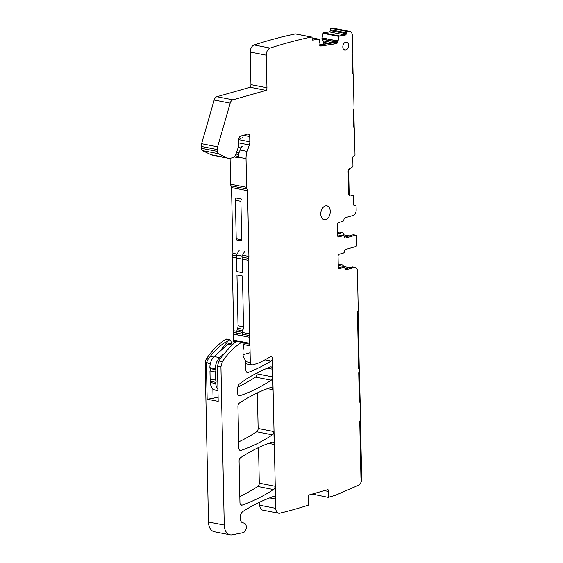 <?xml version="1.0" encoding="UTF-8"?>
<svg xmlns="http://www.w3.org/2000/svg" width="563" height="563" viewBox="0 0 563 563"><rect width="100%" height="100%" fill="white"/><g stroke="black" fill="none" stroke-linecap="round" stroke-linejoin="round"><path stroke-width="0.84" d="M360.341 420.871L361.77 478.198A6.158 4.025 101 0 1 358.202 485.376L335.386 495.313L328.173 497.361L312.184 494.082M328.173 497.361L328.743 491.499A1.844 1.21 101 0 0 327.87 489.719A1.844 1.21 101 0 0 327.483 489.74L309.46 494.856A1.844 1.21 -79 0 0 308.264 496.995L308.433 505.131A752.224 491.914 -79 0 1 279.874 513.182A6.158 4.025 -79 0 1 278.692 513.217L262.689 510.099A6.158 4.025 -79 0 1 259.747 505.222L259.684 502.175M268.551 443.341L274.181 444.439A3.075 2.013 -79 0 0 272.71 442.061A3.075 2.013 -79 0 0 271.978 442.117A227.797 148.963 -79 0 0 240.57 457.698A3.075 2.013 -79 0 0 239.078 461.034L239.951 502.738A3.075 2.013 -79 0 0 241.421 505.173A3.075 2.013 -79 0 0 242.174 505.11A246.263 161.046 -79 0 0 273.548 489.564A3.075 2.013 -79 0 0 275.054 486.242L275.321 499.008A3.075 2.013 -79 0 0 273.85 496.573A3.075 2.013 -79 0 0 273.104 496.636A246.263 161.046 -79 0 0 243.202 511.246A6.228 4.075 -79 0 0 240.105 517.777A6.228 4.075 -79 0 0 243.082 522.978A6.228 4.075 -79 0 0 243.568 523.027A4.926 3.223 -79 0 1 243.948 523.062A4.926 3.223 -79 0 1 246.263 527.883A4.926 3.223 -79 0 1 242.913 532.725L232.259 534.836A12.316 8.051 -79 0 1 230.14 534.85L214.369 531.775A12.316 8.051 -79 0 1 208.479 522.028L205.164 363.684A6.158 4.025 -79 0 1 206.607 358.582A73.88 48.312 -79 0 1 225.798 339.236A1.844 1.21 -79 0 1 226.474 339.088L230.028 339.778L228.634 340.362C221.723 344.07 215.742 349.25 210.682 355.907L208.275 358.912L206.558 362.431L206.41 363.93L207.149 399.202L218.191 401.356L217.452 366.084L218.894 360.982L219.76 359.729C225.123 352.1 230.549 346.048 236.031 341.558A73.88 48.312 -79 0 1 236.425 341.305A1.844 1.21 -79 0 1 237.1 341.157L242.245 342.163L241.569 342.311L243.075 343.17L243.533 347.188L242.977 350.277L243.103 356.245L245.693 361.024L245.883 370.123A3.075 2.013 -79 0 0 247.354 372.558A3.075 2.013 -79 0 0 248.156 372.474L246.643 372.178M236.059 341.544L233.532 341.051A3.075 2.013 -79 0 1 233.955 342.684L233.962 343.226M233.532 341.051A1.844 1.21 -79 0 1 233.272 340.073L233.152 334.091A3.075 2.013 -79 0 1 233.427 332.43A3.075 2.013 -79 0 0 233.701 330.77L232.16 257.157A3.075 2.013 -79 0 1 232.533 255.243A3.075 2.013 -79 0 0 232.906 253.336L231.534 187.57L247.53 190.688L248.909 256.454A3.075 2.013 -79 0 1 248.536 258.361L242.062 257.101M247.53 190.688A3.075 2.013 -79 0 0 247.087 189.013L231.083 185.896A3.075 2.013 -79 0 1 231.534 187.57M231.083 185.896A3.075 2.013 -79 0 1 230.633 184.221L230.091 158.302M238.803 157.232L246.031 158.639A14.159 9.261 -79 0 1 247.157 151.405L249.339 144.972A6.158 4.025 -79 0 0 249.824 141.827L249.719 136.549A3.075 2.013 -79 0 0 248.241 134.107A3.075 2.013 -79 0 0 247.593 134.142L240.795 136.07A3.075 2.013 -79 0 0 238.796 139.645L238.888 144.149A4.926 3.223 -79 0 1 238.494 146.669L236.136 153.629A6.158 4.025 -79 0 1 232.632 157.633L230.886 158.133A12.316 8.051 -79 0 1 228.275 158.259L212.279 155.142A12.316 8.051 -79 0 1 210.984 154.712L202.42 150.602A3.075 2.013 -79 0 1 201.273 148.273L201.23 146.443A6.158 4.025 -79 0 1 201.596 143.706L214.172 100.01A4.617 3.019 -79 0 1 216.896 96.709L250.162 87.265L266.165 90.383L232.899 99.827L216.896 96.709M266.165 90.383A3.075 2.013 -79 0 0 266.939 87.758L250.936 84.64A3.075 2.013 -79 0 1 250.162 87.265M250.936 84.64L250.254 52.085A6.158 4.025 -79 0 1 254.124 44.977A752.224 491.914 -79 0 1 295.336 33.921A1.232 0.802 -79 0 1 295.519 33.928A1.232 0.802 -79 0 1 295.695 33.998M330.277 29.656L346.28 32.774A1.232 0.802 -79 0 1 347.153 31.437L331.15 28.319A1.232 0.802 -79 0 0 330.277 29.656L330.242 30.564A1.232 0.802 -79 0 1 329.376 31.908L323.436 32.837A0.612 0.401 -79 0 0 323.028 33.316L321.839 38.981L323.085 40.853A2.153 1.407 -79 0 1 323.451 42.288L323.436 42.499A2.153 1.407 -79 0 1 322.958 44.062L322.866 44.21M331.15 28.319A752.231 491.914 -79 0 1 332.782 28.15A6.158 4.025 -79 0 1 333.563 28.185L349.567 31.303A6.158 4.025 -79 0 1 352.508 36.18L352.881 53.914A3.695 2.414 -79 0 1 352.114 56.828L352.459 73.387A1.844 1.21 -79 0 1 353.318 74.844L354.007 107.723A3.695 2.414 -79 0 1 353.24 110.629L353.585 127.189A1.844 1.21 -79 0 1 354.444 128.645L354.986 154.473A1.232 0.802 -79 0 1 354.19 155.902L353.571 156.078A1.232 0.802 -79 0 0 352.769 157.506L352.952 166.127A0.612 0.401 -79 0 1 352.677 166.782L348.835 169.238M337.554 232.646L339.433 232.111A1.844 1.21 -79 0 1 339.827 232.097L342.571 232.632A1.844 1.21 101 0 0 342.177 232.646L337.582 233.955M338.243 265.637L340.988 264.863L338.215 264.336M338.243 264.329A4.617 3.019 -79 0 1 339.222 264.279L341.966 264.814A4.617 3.019 -79 0 1 343.782 266.503L342.015 267.003M275.054 486.242L259.283 483.167A3.075 2.013 -79 0 1 257.777 486.488A246.263 161.046 -79 0 1 239.824 496.496M259.283 483.167L258.537 447.578M274.181 444.439L273.914 431.575L258.135 428.499A3.075 2.013 -79 0 1 256.644 431.779A227.797 148.963 -79 0 1 238.677 441.899M258.135 428.499L257.39 392.897M273.914 431.575A3.075 2.013 -79 0 1 272.415 434.854A227.797 148.963 -79 0 1 241.013 450.435A3.075 2.013 -79 0 1 240.281 450.491A3.075 2.013 -79 0 1 238.803 448.057L237.931 406.352A3.075 2.013 -79 0 1 239.43 403.017A227.797 148.963 -79 0 1 270.831 387.435A3.075 2.013 -79 0 1 271.563 387.379A3.075 2.013 -79 0 1 273.034 389.737L272.766 376.914L256.995 373.839A3.075 2.013 -79 0 1 255.496 377.097A227.797 148.963 -79 0 1 237.551 387.21M256.995 373.839L256.974 372.988M278.692 513.217A6.158 4.025 -79 0 1 275.743 508.34L272.379 358.448A2.463 1.612 -79 0 1 271.127 361.073A246.263 161.046 -79 0 1 248.156 372.474M272.766 376.914A3.075 2.013 -79 0 1 271.267 380.173A227.797 148.963 -79 0 1 239.866 395.747A3.075 2.013 -79 0 1 239.134 395.81A3.075 2.013 -79 0 1 237.663 393.368L237.544 387.604L238.958 384.318L246.066 379.209A24.624 16.102 -79 0 1 247.199 378.456A246.263 161.046 -79 0 1 270.331 366.956A3.075 2.013 -79 0 1 271.134 366.872A3.075 2.013 -79 0 1 272.605 369.222L267.291 368.188M272.605 369.222L272.379 358.448M273.034 389.737L267.446 388.646M230.14 534.85A12.316 8.051 -79 0 1 224.25 525.103L208.479 522.028M236.425 341.305L241.569 342.311C234.426 346.871 228.029 353.318 222.378 361.657L220.935 366.759L224.25 525.103M231.316 343.099L230.886 340.791L230.035 339.778M233.152 334.091L249.149 337.209L249.275 343.191A1.844 1.21 -79 0 0 249.529 344.169A3.075 2.013 -79 0 1 249.951 345.802L250.303 362.502A3.075 2.013 -79 0 0 251.774 364.937A3.075 2.013 -79 0 0 252.428 364.908L255.785 363.951A49.255 32.211 -79 0 0 260.31 362.213A210.865 137.893 -79 0 0 270.564 356.639A2.463 1.612 -79 0 1 271.429 356.463A2.463 1.612 -79 0 1 272.605 358.328M249.149 337.209A3.075 2.013 -79 0 1 249.43 335.548L233.427 332.43M232.16 257.157L248.163 260.275L249.705 333.887A3.075 2.013 -79 0 1 249.43 335.548M248.163 260.275A3.075 2.013 -79 0 1 248.536 258.361M247.087 189.013A3.075 2.013 -79 0 1 246.636 187.338L230.633 184.221M246.031 158.639L246.636 187.338M228.275 158.259A12.316 8.051 -79 0 1 226.98 157.83L218.423 153.72A3.075 2.013 -79 0 1 217.276 151.391L201.273 148.273M201.23 146.443L217.234 149.561L217.276 151.391M217.234 149.561A6.158 4.025 -79 0 1 217.599 146.823L201.596 143.706M214.172 100.01L230.168 103.135L217.599 146.823M230.168 103.135A4.617 3.019 -79 0 1 232.899 99.827M266.939 87.758L266.257 55.202A6.158 4.025 -79 0 1 270.127 48.094A752.224 491.914 -79 0 1 311.332 37.045L295.336 33.921M311.332 37.045A1.232 0.802 -79 0 1 311.522 37.045A1.232 0.802 -79 0 1 312.113 38.122L312.078 39.037A1.232 0.802 -79 0 0 312.662 40.114A1.232 0.802 -79 0 0 312.852 40.114L312.486 40.043M312.106 37.883L318.792 39.185L312.852 40.114M318.792 39.185A0.612 0.401 -79 0 1 319.165 39.544L319.96 43.773L319.693 45.392L321.191 46.032L336.47 43.647L338.039 42.521L337.61 42.056L338.039 42.521M337.61 42.056L337.716 40.705L337.216 40.606L335.492 42.232L320.305 44.611M323.028 33.316L339.032 36.433L337.835 42.098M339.032 36.433A0.612 0.401 -79 0 1 339.44 35.955L323.436 32.837M346.28 32.774L346.245 33.681A1.232 0.802 -79 0 1 345.372 35.026L339.44 35.955M347.153 31.437A752.224 491.914 -79 0 1 348.786 31.268A6.158 4.025 -79 0 1 349.567 31.303M353.071 73.873L352.684 55.477M354.197 127.674L353.81 109.285M353.86 205.256L355.225 205.523L354.613 205.699A1.232 0.802 -79 0 1 354.352 205.713A1.232 0.802 -79 0 1 353.761 204.735L353.578 196.114A0.612 0.401 -79 0 0 353.282 195.628L350.186 195.051A2.153 1.407 101 0 0 350.186 195.051L350.172 195.044A2.153 1.407 101 0 1 349.144 193.341L348.68 171.152A2.153 1.407 101 0 1 349.356 169.153M355.225 205.523A1.232 0.802 -79 0 1 355.485 205.509A1.232 0.802 -79 0 1 356.076 206.487L356.154 210.069A4.617 3.019 -79 0 1 353.156 215.432L345.119 217.712A1.844 1.21 -79 0 0 343.93 219.556A1.844 1.21 -79 0 1 342.74 221.393L338.588 222.575A1.844 1.21 -79 0 0 337.385 224.721L337.61 235.482A1.844 1.21 -79 0 0 338.497 236.946A1.844 1.21 -79 0 0 338.884 236.924L343.008 235.756A1.844 1.21 -79 0 1 343.402 235.735A1.844 1.21 -79 0 1 344.26 236.903A1.844 1.21 -79 0 0 345.119 238.072A1.844 1.21 -79 0 0 345.506 238.05L355.436 235.235A1.844 1.21 -79 0 1 355.823 235.214A1.844 1.21 -79 0 1 356.71 236.678L356.872 244.448A1.844 1.21 -79 0 1 355.675 246.594L345.745 249.409A1.844 1.21 -79 0 0 344.556 251.253A1.844 1.21 -79 0 1 343.374 253.09L339.25 254.258A1.844 1.21 -79 0 0 338.053 256.404L338.279 267.165A1.844 1.21 -79 0 0 339.158 268.628A1.844 1.21 -79 0 0 339.552 268.607L343.704 267.432A1.844 1.21 -79 0 1 344.099 267.411A1.844 1.21 -79 0 1 344.957 268.579A1.844 1.21 -79 0 0 345.816 269.747A1.844 1.21 -79 0 0 346.21 269.726L354.247 267.446A4.617 3.019 -79 0 1 355.225 267.397A4.617 3.019 -79 0 1 357.428 271.049L358.272 311.402L357.449 311.642L358.645 368.709L359.243 368.751M349.208 235.904L343.465 234.785L343.451 234.088A1.844 1.21 101 0 0 342.571 232.632M340.988 264.863A4.617 3.019 -79 0 1 341.966 264.814M349.665 267.65L343.782 266.503M354.247 267.446L351.959 266.996A4.617 3.019 -79 0 1 352.938 266.953L355.225 267.397M358.645 368.688L359.25 368.751L358.047 311.466M359.293 370.996L360.172 401.975L359.349 402.207L358.73 372.797A6.158 4.025 101 0 0 359.476 368.793M360.172 401.975L360.566 420.807L359.743 421.04L360.939 478.114L361.77 478.198M361.537 478.156L360.939 478.093M320.671 46.025L320.966 45.99A3.385 2.217 101 0 1 320.558 46.004M348.807 169.217L348.089 171.433L348.553 193.623L349.201 195.678L349.503 195.27M325.386 205.875A7.08 4.631 -79 0 1 326.885 205.805A7.08 4.631 -79 0 1 330.228 212.518A7.08 4.631 -79 0 1 325.674 219.626A7.08 4.631 -79 0 1 324.175 219.704A7.08 4.631 -79 0 1 320.826 212.983A7.08 4.631 -79 0 1 325.386 205.875M345.548 50.086A3.983 2.604 -79 0 1 344.662 50.121A3.983 2.604 -79 0 1 342.825 46.321A3.983 2.604 -79 0 1 345.386 42.352L345.795 42.232A3.983 2.604 -79 0 1 346.597 42.183A3.983 2.604 -79 0 1 348.525 45.941A3.983 2.604 -79 0 1 345.956 49.973L343.873 49.727M212.87 388.78L213.067 398.386L218.099 396.845M213.067 398.386L207.149 399.202M228.634 340.362L219.436 351.819M319.953 44.231A2.153 1.407 101 0 0 320.678 44.773A2.153 1.407 101 0 0 321.009 44.78L336.287 42.387A2.153 1.407 101 0 0 337.716 40.705M337.814 42.471A3.385 2.217 101 0 1 336.245 43.597L320.966 45.99M337.73 236.157L340.721 235.306L343.008 235.756M343.402 235.735L341.115 235.292A1.844 1.21 101 0 0 340.721 235.306M344.352 237.283L353.149 234.785L355.436 235.235M355.823 235.214L353.543 234.771A1.844 1.21 101 0 0 353.149 234.785M343.465 234.785L341.467 235.355M343.704 267.432L341.417 266.982L338.391 267.84M341.417 266.982L344.099 267.411M351.959 266.996L345.049 268.959M359.947 401.933L359.349 402.102M223.757 157.38A14.779 9.662 -79 0 1 223.159 157.288A14.779 9.662 -79 0 1 222.568 157.147M239.141 137.808A3.075 2.013 -79 0 1 239.324 137.829A3.075 2.013 -79 0 1 239.894 138.083L239.092 137.928M242.674 137.752L240.865 138.266A2.463 1.612 -79 0 1 240.345 138.287A2.463 1.612 -79 0 1 239.894 138.083M234.011 156.894L239.015 157.865A3.075 2.013 -79 0 1 238.712 156.451L238.67 154.607A3.075 2.013 -79 0 1 239.008 152.791L240.978 147.935A3.075 2.013 -79 0 1 242.639 146.176M241.703 239.817L240.894 201.315A3.075 2.013 -79 0 1 241.45 199.028L235.967 197.958A3.075 2.013 -79 0 0 235.404 200.245L236.214 238.747A1.844 1.21 -79 0 0 236.601 239.915L242.09 240.985A1.844 1.21 -79 0 1 241.703 239.817L236.214 238.747M242.041 256.102L236.559 255.032L236.903 271.633L242.386 272.703L242.041 256.102L244.652 251.429M243.526 326.836L238.036 325.773L236.974 274.948L242.456 276.018L243.526 326.836A4.926 3.223 -79 0 1 243.132 329.355L242.639 330.805L237.157 329.735A3.075 2.013 -79 0 0 236.91 331.311L236.946 333.106A2.463 1.612 -79 0 0 238.121 335.055M243.61 336.125A2.463 1.612 -79 0 1 242.435 334.176L242.393 332.381A3.075 2.013 -79 0 1 242.639 330.805M244.3 344.697A2.463 1.612 -79 0 1 243.462 345.013M224.926 352.888L219.69 357.66L214.207 356.59A11.084 7.249 -79 0 0 209.893 367.653A1.844 1.21 -79 0 0 209.893 367.773A1.844 1.21 -79 0 0 210.119 368.589A1.844 1.21 -79 0 1 209.964 370.975L210.133 379.061A1.844 1.21 -79 0 1 210.4 381.292A1.844 1.21 -79 0 0 210.238 382.481A11.084 7.249 -79 0 0 215.481 390.187L217.972 390.673M217.944 389.413A11.084 7.249 -79 0 1 215.728 383.551A1.844 1.21 -79 0 1 215.889 382.361A1.844 1.21 -79 0 0 215.615 380.131L215.446 372.044A1.844 1.21 -79 0 0 215.601 369.659A1.844 1.21 -79 0 1 215.383 368.842A1.844 1.21 -79 0 1 215.376 368.723A11.084 7.249 -79 0 1 219.69 357.66M243.068 354.739L250.099 352.748M232.111 345.042L227.797 344.204L214.207 356.59M227.797 344.204A4.926 3.223 -79 0 1 229.078 343.458L231.555 342.754L234.06 343.24M238.036 325.773A4.926 3.223 -79 0 1 237.642 328.285L237.157 329.735M236.559 255.032L239.169 250.359M223.159 157.288L217.67 156.218A14.779 9.662 -79 0 1 217.086 156.078M215.376 368.723L209.893 367.653M215.446 372.044L209.964 370.975M215.615 380.131L210.133 379.061M324.323 490.633L328.743 491.499M275.743 508.34L259.747 505.222M275.321 499.008L269.656 497.903M243.568 523.027L242.618 522.837M220.935 366.759L217.452 366.084M206.41 363.93L205.164 363.684M208.275 358.912L206.607 358.582M229.338 339.925L225.798 339.236M271.127 361.073L264.906 359.856M250.303 362.502L245.7 361.608M233.955 342.684L234.56 342.804M243.371 344.521L249.951 345.802M249.529 344.169L242.998 342.895M249.275 343.191L233.272 340.073M249.705 333.887L242.4 332.459M236.91 331.389L233.701 330.77M236.573 256.031L232.533 255.243M248.909 256.454L242.54 255.208M237.051 254.138L232.906 253.336M247.157 151.405L240.127 150.032M238.86 142.932L249.339 144.972M249.824 141.827L238.796 139.68M243.434 135.324L249.719 136.549M226.98 157.83L210.984 154.712M202.42 150.602L218.423 153.72M250.254 52.085L266.257 55.202M270.127 48.094L254.124 44.977M322.958 44.062L323.331 44.132M328.046 43.393L323.436 42.499M323.451 42.288L328.658 43.302M332.529 42.697L323.085 40.853M321.888 39.185L336.125 41.965M336.329 41.803L321.839 38.981M321.874 37.946L337.061 40.902M337.11 40.818L321.888 37.848M329.376 31.908L345.372 35.026M346.245 33.681L330.242 30.564M348.786 31.268L332.782 28.15M354.613 205.699L354.113 205.601M339.433 232.111L342.177 232.646M242.174 505.11L240.753 504.835M273.548 489.564L257.777 486.488M241.013 450.435L239.62 450.161M272.415 434.854L256.644 431.779M239.866 395.747L238.48 395.479M271.267 380.173L255.496 377.097M222.378 361.657L218.894 360.982M218.113 397.492L217.1 397.295M210.231 364.12L206.558 362.431M213.567 357.231L210.682 355.907M320.375 44.653L321.009 44.78M336.287 42.387L335.492 42.232M345.464 269.578L346.21 269.726M338.806 268.467L339.552 268.607M344.76 237.903L345.506 238.05M338.138 236.777L338.884 236.924M343.613 49.46L345.956 49.973M240.978 147.935L238.248 147.4M239.008 152.791L236.58 152.313M238.67 154.607L235.967 154.079M238.712 156.451L235.074 155.747M240.894 201.315L235.404 200.245M243.132 329.355L237.642 328.285M242.393 332.381L236.91 331.311M232.983 344.218L229.078 343.458M215.601 369.659L210.119 368.589M215.889 382.361L210.4 381.292M215.728 383.551L210.238 382.481M243.948 523.062L242.463 522.774M251.774 364.937L245.749 363.761M311.522 37.045L295.519 33.928M318.883 39.185L312.099 37.869M355.485 205.509L353.838 205.185M240.345 138.287L239.05 138.041"/></g></svg>
